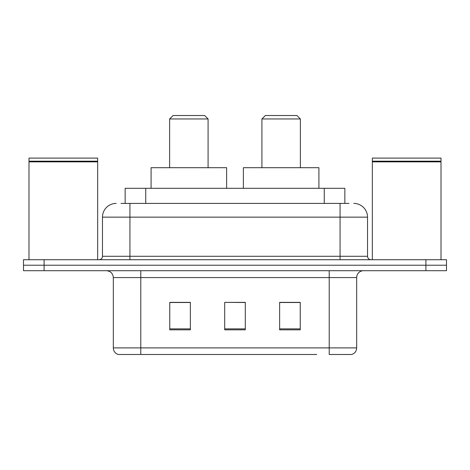 <?xml version="1.0" encoding="UTF-8"?>
<svg xmlns="http://www.w3.org/2000/svg" width="470" height="470" viewBox="0 0 470 470"><rect width="100%" height="100%" fill="white"/><g stroke="black" fill="none" stroke-linecap="round" stroke-linejoin="round"><path stroke-width="0.7" d="M121.013 203.41L129.937 203.41L121.013 203.41L125.143 203.41L125.143 188.305L344.857 188.305L344.857 203.41M116.202 203.41A13.736 13.736 0 0 0 102.472 217.146L102.472 256.285A3.431 3.431 0 0 1 99.035 259.722M353.798 203.41A13.736 13.736 0 0 1 367.528 217.146L129.937 217.146L129.937 203.41L348.987 203.41M367.528 217.146L367.528 256.285C367.734 258.371 368.88 259.516 370.965 259.722M44.098 259.722L23.5 259.722L23.5 265.215L44.098 265.215L23.5 265.215L23.5 270.708L44.098 270.708L44.098 265.215L425.902 265.215L44.098 265.215L44.098 259.722L425.902 259.722L425.902 265.215L446.5 265.215L425.902 265.215L425.902 270.708L44.098 270.708M425.902 270.708L446.5 270.708L446.5 259.722L425.902 259.722M153.285 354.486L118.605 354.486M356.683 347.894C356.489 351.184 354.844 353.381 351.736 354.486L329.212 354.486L329.212 347.894L356.683 347.894L356.683 277.576A6.868 6.868 0 0 1 363.551 270.708M118.264 354.486A6.868 6.868 0 0 1 113.317 347.894L113.317 277.576C112.912 273.405 110.62 271.114 106.449 270.708M300.236 329.828L300.236 302.363L279.632 302.363L279.632 329.828L300.236 329.828M190.368 329.828L190.368 302.363L169.764 302.363L169.764 329.828L190.368 329.828M245.299 329.828L245.299 302.363L224.701 302.363L224.701 329.828L245.299 329.828M316.715 354.486L140.788 354.486L140.788 347.894L329.212 347.894L329.212 277.576L113.317 277.576M224.701 302.363L245.299 302.504L224.701 302.363M190.368 302.504L169.764 302.504M300.236 302.504L279.632 302.504M28.993 161.868L29.34 161.527L97.319 161.527L97.66 161.868L28.993 161.868L28.993 259.722M97.66 161.868L97.66 259.722M97.319 161.527L97.66 161.181L28.993 161.181L29.34 161.527M97.66 161.181L97.66 158.09L28.993 158.09L28.993 161.181M169.629 118.951L208.081 118.951L204.65 115.514L173.06 115.514L169.629 118.951L169.629 167.702M208.081 118.951L208.081 167.702M226.622 188.305L226.622 167.702L151.087 167.702L151.087 188.305M261.919 118.951L300.371 118.951L296.94 115.514L265.35 115.514L261.919 118.951L261.919 167.702M300.371 118.951L300.371 167.702M318.913 188.305L318.913 167.702L243.378 167.702L243.378 188.305M372.34 161.868L372.681 161.527L440.66 161.527L441.007 161.868L372.34 161.868L372.34 259.722M441.007 161.868L441.007 259.722M440.66 161.527L441.007 161.181L372.34 161.181L372.681 161.527M441.007 161.181L441.007 158.09L372.34 158.09L372.34 161.181M145.741 203.41L145.741 188.305M324.259 203.41L324.259 188.305M129.937 259.722L129.937 217.146L102.472 217.146M102.472 256.285L367.528 256.285M340.063 203.41L340.063 259.722M329.212 270.708L329.212 277.576L356.683 277.576M113.317 347.894L140.788 347.894L140.788 270.708M245.299 328.877L224.701 328.877M190.368 328.877L169.764 328.877M300.236 328.877L279.632 328.877"/></g></svg>
